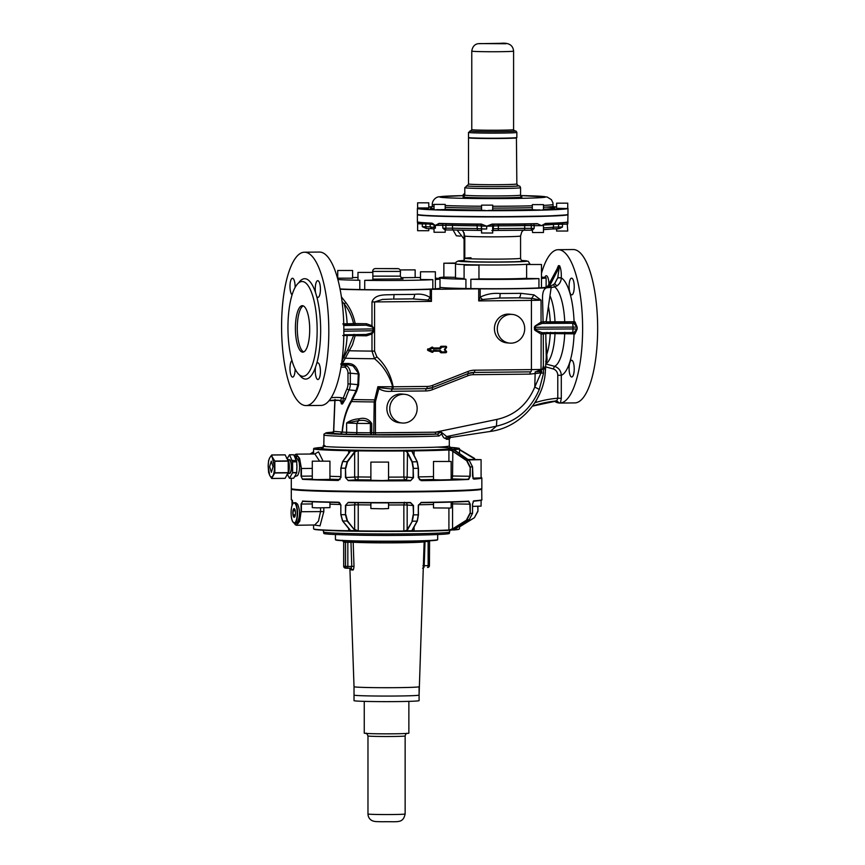 <?xml version="1.0" encoding="UTF-8"?>
<svg xmlns="http://www.w3.org/2000/svg" width="865" height="865" viewBox="0 0 865 865"><rect width="100%" height="100%" fill="white"/><g stroke="black" fill="none" stroke-linecap="round" stroke-linejoin="round"><path stroke-width="1.3" d="M417.449 214.531A75.287 2.314 0 0 0 417.395 214.617A75.287 2.314 0 0 0 435.376 216.12L418.746 215.007A75.006 2.303 0 0 0 434.425 216.066L435.376 215.839A75.287 2.314 180 0 1 418.519 214.736A75.287 2.314 180 0 1 417.395 214.336L418.746 215.007M567.667 214.725L567.97 214.336A75.287 2.314 180 0 1 567.732 214.52L567.732 214.52A75.287 2.314 180 0 1 566.662 214.769A75.287 2.314 180 0 1 541.512 216.099L486.681 216.92A75.287 2.314 0 0 1 440.923 216.293A75.287 2.314 0 0 1 435.376 216.12L434.435 216.066M567.743 214.596L567.732 214.801A75.287 2.314 0 0 1 541.512 216.38A75.287 2.314 0 0 1 486.681 216.92L484.908 216.91A75.006 2.303 0 0 1 436.771 216.153L486.681 216.639A75.287 2.314 180 0 1 435.376 215.839M445.194 204.389L434.035 204.389L445.194 204.389L445.194 209.503L435.376 209.892A75.287 2.314 180 0 1 417.395 208.389L417.395 214.336M481.556 205.135L492.704 205.135L481.556 205.135L481.556 210.249L486.681 210.692A75.287 2.314 180 0 1 435.376 209.892L434.035 209.503L434.035 204.389M445.194 229.971L445.194 232.263L434.035 232.263L434.035 228.079L435.365 228.198C433.581 228.252 433.614 228.23 435.473 228.133M432.046 228.717L430.197 226.868L425.807 226.717L426.477 228.522L422.304 226.695L422.304 223.905L417.633 223.711L417.395 221.754A75.287 2.314 0 0 0 431.992 223.138L435.365 225.408L442.653 225.268L442.891 228.219L445.043 229.949A1.86 1.006 -91.1 0 0 445.886 228.165L445.886 225.376L452.492 225.387A62.745 1.925 0 0 0 477.166 225.776L476.972 224.305M539.944 216.401A75.006 2.303 0 0 1 488.509 216.92L486.681 216.639A75.287 2.314 180 0 0 541.512 216.099L539.976 216.401M431.992 223.138L435.365 225.408L439.042 223.386A75.287 2.314 0 0 0 440.923 223.451A75.287 2.314 0 0 0 481.286 224.057L486.681 226.208L492.109 224.078A75.287 2.314 0 0 0 537.251 223.635L541.512 225.668L543.469 225.538L543.469 232.501L532.591 232.555L532.31 230.187L523.822 230.155A1.86 0.952 89 0 1 523.758 230.155A60.885 1.871 0 0 1 498.175 230.414L492.704 230.512M537.251 223.635L541.512 225.668L534.159 225.668L534.159 228.447L532.31 230.177L498.175 230.414L498.337 228.609L493.385 228.749L493.385 225.96L498.337 225.83A62.745 1.925 0 0 0 524.698 225.56A1.86 0.952 89 0 1 525.055 224.121M532.332 230.166L532.332 230.166A1.86 1.243 -88.4 0 1 531.283 228.371L524.698 228.349A1.86 0.952 89 0 1 523.79 230.155M556.595 203.167L567.743 203.167L556.595 203.167L556.595 208.281L567.732 208.573A75.287 2.314 180 0 1 566.662 208.822A75.287 2.314 180 0 1 541.512 210.152L532.31 209.741L532.31 204.627L543.469 204.627L532.31 204.627M492.704 205.135L492.704 210.249L486.681 210.692A75.287 2.314 180 0 0 541.512 210.152L543.469 209.741L543.469 204.627M551.319 229.063L543.469 229.636M545.512 223.419L541.512 225.668L545.512 223.419A75.287 2.314 0 0 0 567.105 222.121L567.732 224.089L567.97 214.617A75.287 2.314 0 0 1 567.732 214.801L567.343 214.855M567.105 222.121L567.743 231.042L556.595 231.042L556.595 228.857M567.959 221.851L567.97 221.764A75.287 2.314 0 0 0 567.97 221.764L567.732 224.089L562.455 224.251L562.455 227.03L559.633 228.501L552.021 228.976M562.455 227.03L558.595 227.041L558.217 228.847M481.286 224.057L486.681 226.208L492.639 226.068L492.704 233.009L481.556 233.009L481.556 229.009A1.86 1.86 -59 0 1 481.556 228.836L477.166 228.565L477.61 230.36L481.556 230.436M486.681 228.998L481.556 228.836L481.556 226.046L486.681 226.208L486.681 228.998L481.556 229.009M428.77 202.832L417.611 202.832L428.77 202.832L428.77 207.946L417.784 207.978A75.006 2.303 180 0 0 434.425 209.568M428.77 228.555L428.77 230.706L417.611 230.706L417.676 222.035A75.006 2.303 0 0 0 432.197 223.408M464.072 239.054L457.12 230.068L464.072 239.064M440.004 287.364A53.446 1.644 0 0 0 455.942 288.272A53.446 1.644 0 0 0 465.921 288.499L470.863 288.586A53.446 1.644 0 0 0 538.938 287.904L541.468 287.753L541.468 278.465A53.446 1.644 0 0 0 546.129 277.795A53.446 1.644 0 0 0 541.501 277.124M478.961 278.854A37.184 1.146 0 0 0 526.623 278.26M463.672 260.495L458.353 260.916L456.169 262.03L455.498 263.857L455.498 277.795A37.184 1.146 0 0 0 464.094 278.519M443.896 277.124L455.498 277.33M455.541 263.392L443.864 263.209L443.864 277.146A53.446 1.644 0 0 0 439.236 277.795A53.446 1.644 0 0 0 455.942 278.984A53.446 1.644 0 0 0 465.921 279.211L464.094 279.06L464.094 265.123L478.961 265.123L464.094 265.123M526.623 264.506L541.501 264.506L526.623 264.506L526.623 278.443L538.938 278.617A53.446 1.644 0 0 1 470.863 279.287L478.961 279.06L478.961 265.123M541.468 278.465L541.501 264.506M417.622 223.678L417.406 221.818M417.395 214.617L417.395 221.764A75.287 2.314 0 0 0 417.395 221.764L417.633 222.132C417.936 222.121 415.719 222.619 432.208 223.408L434.035 225.289L435.365 225.408L439.236 223.667A75.006 2.303 0 0 0 441.096 223.721A75.006 2.303 0 0 0 481.318 224.327L439.236 223.667M486.692 226.208L492.109 224.349A75.006 2.303 0 0 0 537.089 223.905L492.109 224.078M566.878 222.392L545.318 223.689A75.006 2.303 0 0 0 566.824 222.392M443.864 263.209L455.628 263.025M340.107 289.234A58.56 1.795 0 0 0 430.219 289.332L478.713 288.845L478.713 300.923L531.413 300.393L531.413 369.614A18.587 0.573 0 0 0 541.047 369.387L541.144 334.085A58.56 1.795 0 0 0 543.296 333.976L545.783 333.695L546.237 357.061M500.1 293.516A58.56 1.795 0 0 0 520.698 293.311C520.568 296.122 519.833 297.625 518.481 297.83L499.527 298.014A4.649 0.584 89.8 0 0 500.1 293.516C493.028 292.867 486.379 294.089 480.161 297.171L482.4 299.485L478.713 300.923L480.161 297.171L480.161 288.834L478.713 288.845M480.161 288.834A58.56 1.795 0 0 0 546.799 287.764C552.108 287.364 552.638 286.953 548.388 286.531L551.232 287.083L546.15 321.867L547.275 323.078L550.659 323.045L550.237 321.823A37.184 11.44 -90.6 0 0 548.432 306.707M548.388 286.531L546.129 286.347M439.074 288.445A53.446 1.644 0 0 0 440.004 288.142L440.004 278.844A53.446 1.644 180 0 1 439.074 279.146A53.446 1.644 180 0 1 435.355 279.514L435.355 288.802A53.446 1.644 0 0 0 439.074 288.445M340.053 288.942A53.446 1.644 0 0 0 359.797 289.559L364.738 289.634A53.446 1.644 0 0 0 432.824 288.964L435.355 288.802M541.468 287.753A53.446 1.644 0 0 0 546.129 287.083L546.129 277.795M465.921 288.499L465.921 279.211M470.863 279.287L470.863 288.586M538.938 287.904L538.938 278.617M435.365 225.408L435.365 228.198M345.87 302.609L344.162 303.885C348.714 309.411 351.871 316.039 353.612 323.78L354.434 324.991L355.18 323.564C353.493 315.444 350.39 308.459 345.87 302.609L341.416 296.89M342.756 323.899L355.18 323.564A58.56 1.795 0 0 0 366.544 323.737L371.982 325.705L373.95 328.905L373.95 330.765L372.966 330.765L372.966 328.916L343.838 329.349M366.544 323.737L366.068 325.175L371.161 326.592L371.982 325.705L371.982 301.961C375.129 293.278 386.698 295.192 393.975 294.565A4.649 0.584 89.8 0 1 393.402 299.074A4.649 0.584 89.8 0 1 393.391 299.074A53.911 1.654 0 0 0 412.356 298.879C413.708 298.685 414.443 297.171 414.584 294.36C420.79 293.592 426.002 294.695 430.219 297.668L427.991 300.036L412.497 298.879M431.44 289.31L431.44 301.388L430.219 297.668L430.219 289.332M512.361 314.428L509.496 314.157A14.402 13.699 95.4 0 0 494.596 326.386A14.402 13.699 95.4 0 0 494.423 328.635A14.402 13.699 95.4 0 0 506.771 342.843L509.636 343.113A14.402 13.699 95.4 0 0 524.709 328.635A14.402 13.699 95.4 0 0 512.361 314.428A14.402 13.699 95.4 0 0 497.289 328.905A14.402 13.699 95.4 0 0 509.636 343.113M572.749 323.175L555.081 323.013L555.016 321.791L574.079 321.758A1.395 1.33 95.4 0 1 572.749 323.175L573.657 323.261A1.395 1.33 95.4 0 0 574.976 321.845L577.16 327.165L573.657 323.261L542.301 323.423A1.395 1.157 87.4 0 1 541.144 322.007L534.959 326.127L534.343 327.305L535.435 327.284L535.435 329.143L534.343 329.154L534.959 330.311L541.047 334.085L542.301 332.711L541.144 334.085M541.144 322.007A58.56 1.795 0 0 0 543.09 321.91L542.615 300.89C542.117 293.04 543.512 288.672 546.799 287.764M520.698 293.311L534.029 294.879L541.047 300.177L531.705 298.339A2.79 0.854 -90.6 0 0 531.413 300.393A18.587 0.573 0 0 0 541.047 300.177L541.047 322.007L542.193 323.423L534.959 326.127M543.09 321.91L546.15 321.607M415.146 277.46A53.446 1.644 180 0 1 420.509 277.579M435.376 278.173A53.446 1.644 180 0 1 440.004 278.844M432.824 288.964L432.824 279.665L420.509 279.492L420.509 271.783L435.376 271.783L420.509 271.783M435.376 279.492L435.376 271.783M432.824 279.665A53.446 1.644 180 0 1 364.738 280.346L364.738 289.634M359.797 289.559L359.797 280.271L357.98 280.119L357.98 272.41L372.847 272.41L357.98 272.41M372.847 272.41L372.847 280.119L364.738 280.346M359.797 280.271A53.446 1.644 180 0 1 337.891 279.525M352.606 270.486L337.739 270.486L352.606 270.486L352.606 278.195L337.772 278.173M352.606 277.579A53.446 1.644 180 0 1 357.98 277.46M400.636 269.934L415.146 269.869L400.636 269.934M566.478 215.028A75.006 2.303 0 0 0 567.289 214.855M567.397 214.834L542.669 216.337A75.006 2.303 0 0 0 566.38 215.039M354.034 324.991L347.557 325.056L347.135 323.845A37.184 11.44 -90.6 0 0 344.162 303.885L342.032 301.388M413.47 298.868L412.356 298.879M354.034 334.29L353.612 335.425L355.18 335.642L352.531 344.703L345.297 358.229A56.906 1.752 0 0 0 374.513 358.737L376.848 356.823L374.567 351.104L374.567 301.95L382.384 299.441L392.223 299.085M373.431 331.922L373.95 330.765L372.923 331.609L373.431 331.922L371.982 333.944L371.982 351.114L374.513 358.737C382.633 365.225 388.569 374.113 392.31 385.39L392.223 386.742L393.143 386.774L427.191 386.439A16.262 15.473 95.4 0 0 432.489 385.412L467.933 371.507A20.911 19.884 95.4 0 1 474.734 370.177L531.413 369.614A2.325 0.714 -90.6 0 1 530.721 371.864L474.042 372.426A2.325 0.714 -90.6 0 0 474.042 372.426A2.325 0.714 -90.6 0 0 474.734 370.177M371.982 301.961L431.44 301.388L427.991 300.036M482.4 299.485L499.505 298.014A4.649 0.584 89.8 0 0 499.527 298.014A53.911 1.654 0 0 0 518.481 297.83M518.622 297.83L531.705 298.339L534.029 294.879M392.483 389.034L426.477 388.699A2.325 0.714 -90.6 0 0 426.499 388.699L392.45 389.034A2.325 0.714 -90.6 0 0 392.45 389.034A2.325 0.714 -90.6 0 0 393.143 386.774C390.861 374.815 385.422 364.835 376.848 356.823M433.095 347.968A0.93 0.887 95.4 0 0 431.884 347.168L428.38 349.255L432.478 347.633L433.527 348.498L439.766 348.271L433.376 348.465M542.193 323.423L542.301 323.423A59.955 1.838 0 0 0 544.334 323.326L543.09 321.921M551.189 287.591L554.562 286.91L553.643 284.455L548.886 287.039M550.367 296.619A37.811 11.634 -90.6 0 1 555.016 321.791L546.15 321.867M548.367 285.969L547.772 286.931M415.146 269.869L415.146 277.579L401.025 277.676M373.442 328.495L373.95 328.905L372.966 328.916A3.72 1.633 -90.9 0 0 372.923 328.062L373.442 328.495M373.431 327.749L371.161 326.592M354.942 334.636A1.395 0.746 91.1 0 1 355.18 335.642A58.56 1.795 0 0 0 366.544 335.815L371.982 333.944L371.161 333.09L372.923 331.609A3.72 1.633 -90.9 0 0 372.966 330.765L343.848 331.209M536.841 371.28L540.96 370.058A2.325 1.914 -92.6 0 0 541.047 369.387A58.56 1.795 0 0 0 542.442 369.323L540.96 370.058M530.699 371.864L530.721 371.864A2.325 0.714 -90.6 0 1 530.699 371.864L474.063 372.426M572.349 323.261A3.72 0.638 89.7 0 1 572.987 327.089L535.435 327.284A3.72 0.638 89.7 0 0 535.413 326.44L534.343 327.305L534.959 330.311M572.392 332.549L573.657 332.549L574.976 333.922L577.16 329.024L572.987 328.949A3.72 0.638 89.7 0 1 572.37 332.549L573.787 332.549L577.16 329.024L577.16 327.165L572.987 327.089L572.987 328.949L535.435 329.143A3.72 0.638 -90.3 0 1 535.413 329.987L542.16 332.711L572.37 332.549A3.72 0.638 89.7 0 1 572.349 332.549L542.301 332.711M543.328 367.268L543.577 373.161L539.284 389.391C530.915 409.221 516.643 421.482 496.456 426.153L490.131 431.462C519.876 427.786 544.334 400.311 545.415 370.425L543.371 365.754L542.442 369.323M543.371 365.754L543.296 333.976L544.561 332.603M374.567 351.104L371.982 351.114A58.56 1.795 0 0 1 349.492 350.757L347.827 349.741L343.697 357.58L345.297 358.229L342.421 363.127C346.043 364.792 355.104 359.505 359.105 374.286L358.586 385.141L356.639 391.239L351.504 401.565C346.26 410.594 343.21 420.779 342.356 432.111A52.981 1.633 0 0 0 346.606 432.284A1.86 1.406 92 0 0 346.606 432.284L346.606 422.996C349.947 420.563 354.131 419.168 359.191 418.79C364.543 417.384 368.728 418.952 371.745 423.482L371.745 432.77A52.981 1.633 0 0 0 374.188 432.792L375.442 432.792L375.442 401.922L374.188 401.933L377.886 386.72L378.859 388.709L379.854 387.747L391.975 389.034L392.223 386.742A51.132 1.568 0 0 1 377.886 386.72L379.854 387.747M391.975 389.034L391.261 391.294L425.764 390.948A2.325 0.714 89.4 0 1 426.423 388.699M553.643 284.455L554.735 283.525L556.811 285.947L554.562 286.91A40.331 12.413 -90.6 0 1 564.737 321.758L564.802 323.002M556.811 285.947C559.644 284.044 561.136 281.352 561.298 277.87L557.784 277.816L554.735 283.525L557.784 277.568L561.298 277.87A49.305 15.181 -90.6 0 1 574.079 321.758L574.976 321.845M547.307 287.18L558.109 266.982L559.255 267.09L557.784 277.816M305.961 405.577L320.991 405.425A76.682 23.604 -90.6 0 0 331.555 397.089A76.682 23.604 -90.6 0 0 343.016 310.751A76.682 23.604 -90.6 0 0 319.466 252.061L304.437 252.212A76.682 23.604 -90.6 0 0 293.884 260.56A76.682 23.604 -90.6 0 0 282.423 346.897A76.682 23.604 -90.6 0 0 305.961 405.577A76.682 23.604 -90.6 0 0 316.514 397.23A76.682 23.604 -90.6 0 0 327.976 310.903A76.682 23.604 -90.6 0 0 304.437 252.212M342.01 360.456A37.184 11.44 -90.6 0 0 347.135 335.479L353.612 335.425L347.827 349.741M366.544 335.815L366.111 334.463M366.068 334.463L343.816 334.798L366.068 334.463L371.161 333.09M543.577 373.161L540.149 372.966L540.192 371.474L535.197 371.831L534.775 387.077L541.198 372.512C542.279 371.377 541.944 371.031 540.192 371.474L541.901 369.669M404.809 394.321L401.944 394.04A14.402 13.699 95.4 0 0 386.871 408.529A14.402 13.699 95.4 0 0 399.219 422.726L402.084 423.007A14.402 13.699 95.4 0 0 417.157 408.529A14.402 13.699 95.4 0 0 404.809 394.321A14.402 13.699 95.4 0 0 389.737 408.799A14.402 13.699 95.4 0 0 402.084 423.007M343.513 361.646L341.87 360.737L343.697 357.58M340.799 364.176L347.081 364.468L343.005 364.338L341.697 363.495L342.421 363.127L341.74 362.435M347.081 364.468L353.104 365.982L359.105 374.286M358.597 384.72L350.314 383.963L350.314 373.193L358.305 373.95L357.84 384.676L356.121 390.591L356.639 391.239M340.897 401.544L341.329 403.868L342.475 403.977L345.492 398.992A100.383 95.464 95.4 0 1 349.049 389.92L346.876 389.088A12.088 11.494 95.4 0 0 347.979 383.919L350.314 383.963A13.937 13.256 95.4 0 1 349.049 389.92L356.121 390.591L351.806 399.273L352.293 399.511A52.754 1.622 0 0 0 374.534 399.857L375.767 400.376L378.859 388.709C382.708 390.915 386.839 391.769 391.261 391.294M433.441 348.487L433.668 348.973A0.93 0.887 95.4 0 1 432.781 348.076L428.056 350.53L431.992 352.26A0.93 0.887 95.4 0 0 433.203 351.623M433.224 351.233L439.301 351.179L440.599 352.52L441.334 352.228L440.047 350.887L440.501 350.574L441.788 351.914L446.286 351.86L444.707 350.217L446.481 347.525L444.707 348.898L446.481 347.525L446.189 346.746L441.788 347.265L440.501 348.627L439.766 348.271L441.053 346.897L440.599 346.562L439.615 348.368M545.729 363.906L554.595 366.349C558.768 367.809 561.007 370.793 561.298 375.313L561.298 398.278L560.444 403.014L559.504 403.058L560.444 403.014A76.682 23.604 -90.6 0 0 570.327 394.71A76.682 23.604 -90.6 0 0 581.788 308.373A76.682 23.604 -90.6 0 0 558.239 249.693A76.682 23.604 -90.6 0 0 547.686 258.029A76.682 23.604 -90.6 0 0 541.501 273.275M554.487 401.176A76.682 23.604 -90.6 0 0 557.557 402.744L555.59 400.841M572.89 361.408A8.369 2.573 -90.6 0 0 571.57 360.262A8.369 2.573 -90.6 0 0 569.148 366.457A8.369 2.573 -90.6 0 0 570.424 375.853A8.369 2.573 -90.6 0 0 571.733 376.999A8.369 2.573 -90.6 0 0 574.155 370.804A8.369 2.573 -90.6 0 0 572.89 361.408M569.397 282.293A8.369 2.573 -90.6 0 0 569.462 290.683A8.369 2.573 -90.6 0 0 571.733 294.879A8.369 2.573 -90.6 0 0 573.917 290.737A8.369 2.573 -90.6 0 0 573.852 282.336A8.369 2.573 -90.6 0 0 571.57 278.152A8.369 2.573 -90.6 0 0 569.397 282.293M548.929 284.628A8.369 2.573 -90.6 0 0 547.588 276.887A8.369 2.573 -90.6 0 0 546.269 275.751A8.369 2.573 -90.6 0 0 544.755 277.416M295.116 287.429A8.369 2.573 -90.6 0 0 294.814 282.844A8.369 2.573 -90.6 0 0 292.467 278.271A8.369 2.573 -90.6 0 0 290.294 290.435A8.369 2.573 -90.6 0 0 292.1 294.824M299.474 374.945A50.192 15.451 -90.6 0 0 312.611 373.626A50.192 15.451 -90.6 0 0 315.552 367.117L316.666 363.603A50.192 15.451 -90.6 0 0 316.666 296.36A8.369 2.573 -90.6 0 0 317.931 297.398A8.369 2.573 -90.6 0 0 319.088 296.49A8.369 2.573 -90.6 0 0 320.331 287.072A8.369 2.573 -90.6 0 0 317.769 280.671A8.369 2.573 -90.6 0 0 316.612 281.579A8.369 2.573 -90.6 0 0 315.552 292.64A50.192 15.451 -90.6 0 0 298.555 282.963M316.666 296.36L315.552 292.64M315.552 367.117A8.369 2.573 -90.6 0 0 315.584 374.945A8.369 2.573 -90.6 0 0 317.931 379.519A8.369 2.573 -90.6 0 0 320.104 367.365A8.369 2.573 -90.6 0 0 317.769 362.792A8.369 2.573 -90.6 0 0 316.666 363.603M291.97 360.554A8.369 2.573 -90.6 0 0 291.31 361.3A8.369 2.573 -90.6 0 0 290.067 370.717A8.369 2.573 -90.6 0 0 292.63 377.118A8.369 2.573 -90.6 0 0 293.786 376.21A8.369 2.573 -90.6 0 0 295.127 369.02M540.149 372.966L529.986 374.123A2.325 0.714 89.4 0 1 530.645 371.864M435.355 432.197L440.999 431.916L446.718 436.565L496.456 426.153L496.845 419.428L435.355 432.197L375.442 432.792A1.86 0.573 89.4 0 0 376.016 434.706L435.928 434.111A1.86 0.573 89.4 0 1 435.355 432.197M539.284 389.391L534.775 387.077C527.315 404.658 514.664 415.438 496.845 419.428M546.95 332.365L545.783 333.695M545.739 363.895L547.08 359.862L546.139 343.102M447.789 437.398C452.168 437.452 451.811 437.182 446.718 436.565L445.421 438.35C444.167 438.523 442.934 437.052 441.712 433.938L442.685 433.268M534.992 402.474L534.386 403.404M347.243 334.744L347.135 335.479L342.756 335.555M341.567 364.273L343.005 364.338M340.767 364.024L341.599 363.397M347.979 383.919L347.979 373.15L350.314 373.193A9.299 8.845 95.4 0 0 346.606 365.657L344.994 364.349M351.806 399.273L351.504 401.565A52.981 1.633 0 0 0 374.188 401.933L373.756 434.706L376.016 434.706M335.014 399.414L333.717 431.311A1.86 1.773 -84.6 0 1 331.944 433.17L340.367 433.971L342.129 432.111C342.951 420.595 345.924 410.205 351.06 400.938M574.976 333.922L574.079 333.847A1.395 1.33 95.4 0 0 573.225 332.549M561.298 398.278L557.784 398.224L557.784 375.259L561.298 375.313A49.305 15.181 -90.6 0 0 566.283 370.317A49.305 15.181 -90.6 0 0 574.079 333.847L545.793 333.512M558.357 402.939L559.504 403.058L556.822 400.949M556.779 400.949L532.451 406.139A109.131 103.778 95.4 0 1 556.736 400.949L557.784 398.224A111.92 106.427 95.4 0 0 535.24 402.647L539.663 393.856M559.698 403.058L574.803 402.906A76.682 23.604 -90.6 0 0 585.356 394.559A76.682 23.604 -90.6 0 0 596.818 308.221A76.682 23.604 -90.6 0 0 573.279 249.542L558.239 249.693M334.852 400.138L333.62 431.278A1.86 1.86 126.1 0 1 331.771 433.138L331.944 433.17M295.549 286.672A47.402 14.586 -90.6 0 0 288.467 340.042A47.402 14.586 -90.6 0 0 303.02 376.329A47.402 14.586 -90.6 0 0 309.54 371.171A47.402 14.586 -90.6 0 0 316.633 317.801A47.402 14.586 -90.6 0 0 302.08 281.514A47.402 14.586 -90.6 0 0 295.549 286.672M322.883 447.994L323.813 445.929L324.018 434.068L326.516 432.738L333.306 432.165A60.885 1.871 0 0 0 328.635 433.646A60.885 1.871 0 0 0 378.47 434.922A60.885 1.871 0 0 0 437.506 434.089L440.999 431.916L441.712 433.938L439.063 435.982L437.506 434.089L435.928 434.111M446.254 439.258C450.568 439.301 450.297 438.998 445.421 438.35M347.979 373.15A7.439 7.071 95.4 0 0 345.005 367.128L346.606 365.657L344.27 364.338M340.951 401.544L339.123 400.333L340.28 400.441A41.271 39.249 95.4 0 0 339.037 400.3A41.271 39.249 95.4 0 0 329.046 400.7L339.037 400.3M340.864 401.349L341.329 403.868A2.79 2.649 -84.6 0 0 339.134 400.333A41.271 39.249 95.4 0 0 338.464 400.246M346.876 389.088A102.243 97.237 95.4 0 0 343.254 398.332A5.579 5.309 95.4 0 0 341.48 397.749A2.79 0.865 -82.7 0 1 340.28 400.441A2.79 2.649 -84.6 0 1 342.475 403.977L343.254 398.332L345.492 398.992M331.771 433.138A54.841 1.687 0 0 1 331.944 432.922L333.576 431.213A52.981 1.633 0 0 0 333.62 431.278L342.356 432.111L340.799 434.003A54.841 1.687 0 0 0 345.2 434.176A1.86 1.406 92 0 0 346.606 432.305L346.606 422.996M355.385 434.576A1.86 1.471 92.3 0 0 356.856 432.684L346.67 432.284A1.86 1.471 -87.7 0 1 345.2 434.176L371.226 434.684L371.745 432.77L370.371 432.781L371.745 433.008M371.745 423.482L370.371 423.493L370.371 432.781L356.856 432.684L356.856 423.396L370.371 423.493C367.474 420.725 363.538 419.774 358.564 420.639L359.191 418.79M358.564 420.639L346.67 422.996L356.856 423.396L358.564 420.639M564.802 332.29L564.737 333.447A40.331 12.413 -90.6 0 1 558.401 362.381A40.331 12.413 -90.6 0 1 554.595 366.349L553.2 368.933C556.076 369.95 557.611 372.058 557.784 375.259M305.972 349.633A23.236 7.147 -90.6 0 0 309.454 323.467A23.236 7.147 -90.6 0 0 302.318 305.68A23.236 7.147 -90.6 0 0 299.117 308.21A23.236 7.147 -90.6 0 0 295.646 334.377A23.236 7.147 -90.6 0 0 302.782 352.163A23.236 7.147 -90.6 0 0 305.972 349.633M303.258 305.875A23.236 7.147 -90.6 0 0 300.998 308.2A23.236 7.147 -90.6 0 0 297.419 332.852A23.236 7.147 -90.6 0 0 303.712 351.947M516.848 132.388L516.848 137.503A24.166 0.746 180 0 1 516.427 137.643A24.166 0.746 180 0 1 490.423 138.238A24.166 0.746 180 0 1 468.516 137.503L468.516 132.388L471.111 130.766A22.771 0.703 180 0 0 470.3 130.875A22.771 0.703 180 0 0 488.444 131.685A22.771 0.703 180 0 0 515.053 131.134A22.771 0.703 180 0 0 514.253 130.777L516.07 131.123L516.848 132.388A24.166 0.746 180 0 1 516.427 132.529A24.166 0.746 180 0 1 490.423 133.134A24.166 0.746 180 0 1 468.516 132.388M418.282 468.322L418.282 468.322A95.269 2.93 180 0 1 413.492 468.376L412.346 461.824L407.469 452.233L406.453 451.216L403.804 450.687A72.746 2.238 180 0 1 358.315 450.579L355.591 451.087A74.044 2.271 180 0 1 350.195 451L349.698 452.265L350.195 451L348.779 450.427A72.746 2.238 180 0 1 314.482 448.211L323.359 447.346A71.719 2.206 180 0 0 321.477 447.475A71.719 2.206 180 0 0 316.093 447.994A71.719 2.206 180 0 0 356.434 450.395A71.719 2.206 180 0 0 449.108 449.476A71.719 2.206 180 0 0 451.649 449.324A71.719 2.206 180 0 0 457.034 448.805A71.719 2.206 180 0 0 455.606 447.8A71.719 2.206 180 0 0 449.768 447.356L458.634 448.211A72.746 2.238 180 0 1 458.039 448.935A72.746 2.238 180 0 1 453.606 449.378L469.198 460.342L472.517 466.83A95.269 2.93 180 0 1 470.225 466.97L470.225 476.28L468.711 479.426A95.269 2.93 180 0 1 421.168 480.67L418.282 477.642L418.282 468.322L417.135 461.78L412.259 452.179L412.227 451.152L413.989 450.589A72.746 2.238 180 0 0 448.73 449.681L452.817 451.119L466.916 460.472L470.225 466.97L469.846 476.28L468.462 479.145A94.999 2.919 180 0 1 421.06 480.389L418.465 477.631L418.455 468.322L417.33 461.888L412.335 451.854M474.409 458.331L459.347 449.357L474.409 458.331M310.07 454.017L313.595 451.789L310.081 454.017M453.606 449.378L453.822 449.973A74.044 2.271 180 0 1 451.054 450.135L466.668 460.721L469.846 466.97M448.73 449.681L450.968 450.384M413.146 468.365L413.492 477.685L410.518 480.778L413.146 477.685L413.146 468.365L412.043 462.061L406.453 451.216A74.044 2.271 180 0 0 412.227 451.152L413.989 450.589M406.247 451.454L403.804 450.687M358.315 450.579L354.358 452.103L347.157 461.661L345.459 468.203A95.269 2.93 180 0 1 340.983 468.138L340.983 477.448L338.302 480.464A95.269 2.93 180 0 1 302.501 479.318L301.074 476.172L302.501 479.318M349.882 452.027L342.681 461.596L340.983 468.138M349.99 451.238L348.66 450.697L348.66 453.509M460.234 236.145L456.352 235.777L453.033 229.971M322.959 460.904L318.525 451.854L314.86 453.865M452.817 451.119L452.568 476.01L470.225 476.28M412.259 452.179L412.443 451.4M370.88 477.069A72.963 2.238 180 0 1 358.229 476.939L358.229 450.849A72.963 2.238 0 0 0 403.858 450.968L403.858 477.058L407.166 477.112L407.469 452.233M355.785 451.335L354.358 452.103M319.412 460.904L314.979 454.114M472.517 466.83L472.517 476.139L473.793 479.124A95.269 2.93 180 0 0 480.172 478.486A95.269 2.93 180 0 0 481.837 477.945L481.837 488.53A95.269 2.93 180 0 1 480.172 489.082A95.269 2.93 180 0 1 377.659 491.45A95.269 2.93 180 0 1 291.289 488.53L292.273 489.179C297.452 490.196 314.633 490.942 343.805 491.417C397.132 492.326 470.776 491.212 479.945 489.352L481.837 488.53M345.827 468.203L347.46 461.91L354.661 452.341L354.661 476.983L358.229 477.145A2.79 1.081 -89.3 0 0 358.229 476.939L345.827 477.512L345.459 468.203L345.459 477.523L348.26 480.626A95.269 2.93 180 0 0 410.518 480.778M314.352 453.984L296.046 454.157L299.614 458.364L301.409 468.506L298.36 456.634L294.165 455.801M294.5 476.723L297.538 475.599C299.506 472.247 300.025 467.662 299.085 461.845L295.776 456.266M468.571 459.91L481.091 459.661L481.091 477.88L472.896 478.15M329.943 461.164L329.943 479.383L317.098 479.621L312.287 479.383L312.287 461.164L329.943 461.164L312.287 461.164M294.143 455.758L296.046 454.157L294.814 454.871M338.302 480.464L340.832 477.437L340.832 468.127L342.518 461.661L350.001 451.422M312.287 478.94L302.739 479.037A94.999 2.919 180 0 0 338.442 480.183L340.983 477.448L340.864 468.127L342.681 461.596A91.56 2.811 0 0 0 347.157 461.661L347.46 461.91M345.459 477.523L348.26 480.626M421.168 480.67L418.282 477.642M473.079 478.626L472.539 466.819L469.23 460.342A91.56 2.811 0 0 1 466.916 460.472L466.668 460.721M479.902 489.352A94.999 2.919 180 0 1 415.805 491.59A94.999 2.919 180 0 1 321.261 490.931A94.999 2.919 180 0 1 291.581 488.768M451.152 461.467L451.152 479.675L440.253 479.934L433.495 479.675L433.495 461.467L451.152 461.467L433.495 461.467M388.547 462.094L388.547 480.302L382.427 480.562L370.88 480.302L370.88 462.094L388.547 462.094L370.88 462.094M481.091 459.661L467.846 459.434M295.711 458.839L295.365 457.812A10.229 3.146 -90.6 0 0 294.662 456.774L296.76 461.834L292.608 461.867L292.608 472.593L296.76 472.55L296.771 468.43M292.608 461.867L289.505 454.839L293.613 454.752L295.365 457.812A10.229 3.146 -90.6 0 1 295.981 459.369M287.558 474.604L289.461 478.313L293.657 478.237L295.365 475.512A10.229 3.146 -90.6 0 0 295.949 474.161M294.662 476.442L295.365 475.512A10.229 3.146 -90.6 0 1 294.706 476.377M296.76 468.765L296.944 466.808A10.229 3.146 -90.6 0 0 296.76 463.413M296.76 470.171A10.229 3.146 -90.6 0 0 296.944 466.808L296.771 465.186M292.64 503.246L292.435 500.359M294.111 523.12L298.306 523.271L301.074 511.712L301.074 504.046L302.739 501.332L301.074 504.046M293.181 503.43A10.229 3.146 89.4 0 1 294.305 502.738C290.867 502.338 289.98 517.043 292.694 521.671L294.511 523.184L297.538 522.049C300.198 516.275 300.198 510.296 297.538 504.111L295.808 502.716L294.305 502.738A10.229 3.146 89.4 0 1 295.917 504.133A10.229 3.146 89.4 0 1 297.474 515.616A10.229 3.146 89.4 0 1 294.511 523.184A10.229 3.146 89.4 0 1 293.732 522.871M340.983 505.322L338.302 502.208L340.864 505.311L340.832 514.632L340.864 505.311M348.26 502.36L345.459 505.387L345.459 514.707L347.157 521.044L354.358 529.737L358.315 531.175A72.746 2.238 0 0 0 403.804 531.283L407.469 529.867L412.346 521.195L413.492 514.87L413.492 505.56L410.518 502.522A95.269 2.93 0 0 1 348.26 502.36L345.459 505.387M448.913 508.101L448.913 530.007L450.968 529.488L452.568 528.526L452.568 503.884L469.846 504.154L470.225 513.464L470.225 504.154L468.711 501.17A95.269 2.93 0 0 1 421.168 502.414L418.282 505.506L418.282 514.826L417.135 521.152L412.259 529.823L412.227 530.742L413.989 531.186A72.746 2.238 0 0 0 448.73 530.277L452.817 528.764L466.916 519.854A91.56 2.811 0 0 0 469.198 519.714L472.517 513.323L472.517 504.014L473.793 500.857A95.269 2.93 0 0 0 481.837 499.689L481.719 488.812M296.76 464.851L296.76 461.834M293.657 454.795L289.451 454.795L287.353 458.504M295.711 474.582L296.76 472.55M289.505 478.28L292.608 472.593M302.718 501.332L302.728 501.332A94.999 2.919 0 0 0 321.261 502.078A94.999 2.919 0 0 0 338.431 502.479L302.728 501.332M295.019 524.547L296.317 525.26L299.744 521.303L301.074 511.712M459.293 526.763L474.409 517.713L459.358 526.99L474.409 517.713L477.945 511.237L477.945 506.328L477.956 511.237L477.761 506.328M473.793 500.857L473.155 501.332M472.517 513.323L472.517 513.323A95.269 2.93 0 0 1 470.225 513.464L466.916 519.854L452.817 528.764M470.225 504.154L468.462 501.44A94.999 2.919 0 0 1 421.06 502.684L418.282 505.506L418.455 514.816L417.352 520.903L412.475 529.575L412.443 530.494L413.989 531.186M468.516 501.44L421.06 502.684M413.492 505.56L410.453 502.792A94.999 2.919 0 0 1 348.379 502.63L410.453 502.792M453.584 529.683L469.219 519.703L453.606 529.986A72.746 2.238 0 0 0 458.634 529.412L447.108 530.418C424.693 531.564 367.766 531.78 337.123 530.829L314.482 529.412A72.746 2.238 0 0 0 336.561 530.732A72.746 2.238 0 0 0 348.779 531.024L350.195 530.591L349.882 529.672L342.681 520.968L340.983 514.632A95.269 2.93 0 0 0 345.459 514.707L345.827 505.387L354.661 504.857A2.79 2.487 86.6 0 1 355.569 502.716M314.601 525.087L318.482 521.108L320.558 511.529L320.558 507.896M312.287 501.786L312.287 507.625L317.098 507.863L329.943 507.625L329.943 502.305M315.011 525.142L320.018 525.855L323.813 511.572L323.813 507.885M292.976 514.924A4.325 1.33 89.4 0 1 293.235 509.723A4.325 1.33 89.4 0 1 294.857 509.377A4.325 1.33 89.4 0 1 295.311 510.999A4.325 1.33 89.4 0 1 294.922 516.535A4.325 1.33 89.4 0 1 292.976 514.924M472.539 506.393L481.091 506.122L481.091 500.262M450.968 529.488L451.054 529.726A74.044 2.271 180 0 0 453.822 529.553L453.801 529.585M433.495 502.5L433.495 507.917L450.189 508.047L451.152 507.917L451.152 502.1M412.259 529.823L412.227 530.742A74.044 2.271 180 0 1 406.453 530.796L407.469 529.867M388.547 504.987A72.963 2.238 0 0 0 403.858 504.933L403.858 531.024L406.247 530.559M370.88 502.846L370.88 508.544L382.427 508.804L388.547 508.544L388.547 502.879M370.88 504.944A72.963 2.238 0 0 1 358.229 504.814L354.661 504.857L354.661 529.499L358.229 530.905L358.229 504.814A2.79 1.081 90.7 0 0 357.861 502.749M345.827 514.697L347.46 520.795L354.358 529.737M355.785 530.44L355.591 530.678A74.044 2.271 180 0 1 350.195 530.591L349.882 529.672M349.99 530.342L349.698 529.423L349.99 530.342L348.66 530.753L348.66 528.31M294.965 509.647L294.165 508.75L293.105 510.631L293.051 514.88L294.165 517.162L295.3 515.291M323.186 530.267L323.813 533.413A62.745 1.925 0 0 0 343.437 534.808A62.745 1.925 0 0 0 411.362 535.176A62.745 1.925 0 0 0 449.303 533.413L449.93 530.267M350.444 534.981A51.122 1.568 0 0 0 419.211 535.078A51.122 1.568 0 0 0 422.671 534.981M285.136 478.323L288.24 472.636L288.196 460.915L274.821 461.045L274.865 472.766L271.664 478.442L285.136 478.323M271.664 478.442L269.75 475.436A10.229 3.146 -90.6 0 1 269.685 475.307L268.182 466.43L268.561 460.688L269.75 457.736A10.229 3.146 -90.6 0 0 268.182 466.43L268.604 472.42L269.75 475.436A10.229 3.146 -90.6 0 0 272.908 475.728A10.229 3.146 -90.6 0 0 274.475 467.035L271.751 455.012L285.136 454.882L288.196 460.915M285.05 454.871L271.751 455.012M271.664 455.001L269.75 457.736A10.229 3.146 -90.6 0 1 272.908 458.028A10.229 3.146 -90.6 0 1 272.962 458.158L274.821 461.045M269.61 466.7L271.275 461.153L273.048 466.765L271.383 472.312L269.61 466.7M351.114 541.036A1.86 0.573 -90.6 0 0 350.963 542.279L351.774 566.424L345.535 566.424A1.86 1.687 57 0 0 347.416 568.218A1.86 0.573 89.4 0 1 347.287 568.262A1.86 0.573 89.4 0 1 347.265 568.262A1.86 1.73 94.4 0 1 347.125 568.262L345.33 568.089A1.86 1.806 96.9 0 1 343.751 566.261L343.751 542.106A44.147 1.352 0 0 0 345.535 542.269L345.535 566.424A1.86 1.73 94.4 0 0 347.125 568.262A1.86 1.86 0 0 0 347.287 568.262L350.93 568.229L351.774 566.424L354.001 566.38C353.699 569.224 353.244 570.435 352.617 570.003L351.039 568.229L347.287 568.262M350.411 568.554L350.985 569.851L349.179 568.067M348.033 540.928A1.86 0.573 -90.6 0 0 347.838 542.301L353.19 542.236A37.595 1.157 0 0 0 413.87 542.496A37.595 1.157 0 0 0 424.153 541.706L419.093 695.071A32.535 0.995 180 0 1 418.519 695.255A32.535 0.995 180 0 1 383.519 696.066A32.535 0.995 180 0 1 354.023 695.071L354.023 686.702A32.535 0.995 180 0 0 354.964 686.94A32.535 0.995 180 0 0 390.461 687.697A32.535 0.995 180 0 0 419.093 686.702L419.093 686.702A32.535 0.995 180 0 1 418.519 686.886A32.535 0.995 180 0 1 410.194 687.394A32.535 0.995 180 0 1 374.545 687.632A32.535 0.995 180 0 1 354.023 686.702L349.893 568.24M422.931 565.699L424.196 565.699L425.018 541.544L424.218 541.295M423.255 567.645L423.947 567.505L424.196 565.699L428.143 565.667L428.143 541.512L429.375 541.436M419.093 686.702L419.093 700.639A32.535 0.995 180 0 1 398.322 701.569A32.535 0.995 180 0 1 362.543 701.31A32.535 0.995 180 0 1 354.109 700.715A32.535 0.995 180 0 1 354.023 700.639L354.023 686.702M364.252 701.364L364.252 733.163A22.306 0.681 0 0 0 379.313 733.801A22.306 0.681 0 0 0 408.864 733.163L408.864 701.364M543.469 227.819A62.745 1.925 0 0 0 553.47 227.171A1.86 1.806 83.1 0 1 551.892 228.998L543.469 229.582A60.885 1.871 0 0 0 551.675 229.009M445.118 229.971L453.638 229.993A1.86 1.189 -88.5 0 0 453.682 229.982A60.885 1.871 0 0 0 477.599 230.36L453.638 229.993A1.86 1.189 -88.5 0 1 452.492 228.176L442.891 228.219M453.595 229.982L445.129 229.971M431.559 228.652L426.477 228.522M430.035 223.311A1.86 1.849 -71.3 0 1 430.197 224.078L430.197 226.868A62.745 1.925 0 0 0 434.035 227.376M452.071 223.981A1.86 1.189 -88.5 0 1 452.492 225.387L452.492 228.176A62.745 1.925 0 0 0 477.166 228.565L477.166 225.776L481.351 225.927L481.351 228.717A1.86 1.86 -59 0 0 481.556 229.549M492.704 230.187A1.86 1.817 -98.2 0 0 493.385 228.749L492.639 228.857M498.402 224.349L498.337 228.609A62.745 1.925 0 0 0 524.698 228.349L524.698 225.56L531.283 225.581L531.283 228.371L534.159 228.447M562.488 222.889L562.455 224.251L558.595 224.251L558.595 227.041L553.47 227.171L553.47 224.381A1.86 1.806 83.1 0 1 553.751 223.386M461.964 230.166L463.218 231.42L464.797 235.983A27.885 0.854 0 0 0 473.512 236.61A27.885 0.854 0 0 0 503.7 236.772A27.885 0.854 0 0 0 520.568 235.983L521.779 231.917L523.39 230.166M422.304 226.695L425.807 226.717L425.807 223.927L430.197 224.078A62.745 1.925 0 0 0 433.895 224.576M543.534 225.03A62.745 1.925 0 0 0 553.47 224.381L558.595 224.251L558.606 223.148M471.014 257.738C462.04 258.148 462.872 258.538 473.512 258.905A27.885 0.854 0 0 0 503.7 259.067A27.885 0.854 0 0 0 520.568 258.278L520.568 235.983M464.202 233.085L464.202 259.987M422.304 223.905L425.807 223.927L425.764 223.094M442.891 225.43L445.886 225.376A1.86 1.006 -91.1 0 1 446.329 223.862M480.107 224.251L480.648 224.457A1.86 1.86 121 0 1 481.556 226.046L481.351 225.927A1.86 1.86 -59 0 0 480.551 224.403M492.639 226.068L493.385 225.96A1.86 1.817 -98.2 0 1 494.304 224.349M533.402 223.981A1.86 1.243 91.6 0 1 534.159 225.668L531.283 225.581A1.86 1.243 -88.4 0 0 530.71 224.035M463.067 260.819L471.598 261.749A30.675 0.941 0 0 0 508.404 261.879A30.675 0.941 0 0 0 522.287 260.819M421.947 222.813L422.023 223.732M443.226 223.776A1.86 1.006 -91.1 0 0 442.653 225.268M493.731 224.349A1.86 1.817 -98.2 0 0 492.585 225.906M463.672 260.506A34.395 1.06 0 0 0 470.29 261.868A34.395 1.06 0 0 0 515.345 261.868A34.395 1.06 0 0 0 521.692 260.506M455.498 263.857A37.184 1.146 0 0 0 467.122 264.69A37.184 1.146 0 0 0 517.183 264.712A37.184 1.146 0 0 0 529.856 263.857L528.255 261.295L521.682 260.495M428.77 206.908A75.006 2.303 180 0 1 432.197 206.746L428.77 206.908M393.975 294.565A58.56 1.795 0 0 0 414.584 294.36M440.599 352.52A0.93 0.887 95.4 0 0 441.215 352.79L446.145 352.315L441.658 352.358M428.078 348.811A0.93 0.887 95.4 0 0 428.056 350.53M433.106 347.989L439.301 347.925M446.6 347.103A0.93 0.887 95.4 0 0 445.713 346.238L441.215 346.281A0.93 0.887 95.4 0 0 440.599 346.562M444.772 349.482L446.34 347.817A0.93 0.887 95.4 0 0 446.567 347.395M446.6 351.752A0.93 0.887 95.4 0 0 446.34 351.147L444.772 349.514M441.215 352.79L445.713 352.736A0.93 0.887 95.4 0 0 446.567 352.033M546.031 207.124A62.28 1.914 180 0 1 553.87 208.465A62.28 1.914 180 0 1 543.469 209.222M532.31 209.59A62.28 1.914 180 0 1 492.704 210.022M481.556 209.99A62.28 1.914 180 0 1 445.194 209.352M434.035 208.757A62.28 1.914 180 0 1 430.932 207.86A62.28 1.914 180 0 1 431.408 207.773M484.908 210.4A75.006 2.303 180 0 1 436.771 209.644M539.944 209.903A75.006 2.303 180 0 1 488.509 210.411M567.289 208.346A75.006 2.303 180 0 1 566.38 208.541A75.006 2.303 180 0 1 542.69 209.827M553.168 206.746A75.006 2.303 180 0 1 556.595 206.908L553.168 206.746M354.434 324.991A59.955 1.838 0 0 0 366.068 325.175L343.783 325.51M432.489 385.412A2.325 0.649 68.6 0 1 432.619 387.498A2.325 0.649 68.6 0 1 432.532 387.509A18.587 17.678 95.4 0 1 426.521 388.699A2.325 0.714 -90.6 0 0 427.191 386.439M467.933 371.507A2.325 0.649 -111.4 0 1 468.062 373.594A2.325 0.649 -111.4 0 1 467.976 373.604L432.695 387.444M529.986 374.123L473.306 374.686A2.325 0.714 89.4 0 1 473.998 372.426A18.587 17.678 95.4 0 0 468.138 373.539M439.777 350.757L433.646 350.812L439.777 350.757L441.366 352.336M431.992 352.26L432.576 351.86M432.446 351.871L428.662 350.141L428.672 349.287L432.911 351.45L432.316 351.839L428.37 350.12L428.38 349.255L431.884 347.168M441.215 346.281L439.874 348.909A0.93 0.887 95.4 0 0 440.501 348.627M445.713 346.238L441.334 346.93L446.578 347.038M544.334 323.326L547.275 323.078M558.433 265.652L559.579 265.76A2.79 2.649 95.4 0 1 559.255 267.09L549.361 286.391L548.215 286.283L558.109 266.982A2.79 2.649 95.4 0 0 558.433 265.652L557.341 268.237M402.993 278.941L372.847 279.136M434.035 204.843A60.42 1.86 180 0 1 432.262 204.399C432.262 200.291 436.003 196.798 439.431 196.755L464.732 195.577A52.981 1.633 180 0 0 440.62 196.658A52.981 1.633 180 0 0 482.832 198.561A52.981 1.633 180 0 0 544.734 197.263A52.981 1.633 180 0 0 520.633 195.577L547.145 197.004L551.427 199.674L552.962 202.951L553.103 206.248A60.42 1.86 180 0 1 552.043 206.594A60.42 1.86 180 0 1 543.469 207.254M532.31 207.654A60.42 1.86 180 0 1 492.704 208.108M481.556 208.076A60.42 1.86 180 0 1 445.194 207.405M434.035 206.703A60.42 1.86 180 0 1 432.262 206.248L431.354 207.816M462.602 195.62A9.299 8.845 -84.6 0 1 464.797 193.273L462.591 195.62M343.502 325.121L347.557 325.056M391.715 391.294A2.325 0.714 89.4 0 1 392.375 389.034M425.764 390.948A20.911 19.884 95.4 0 0 432.565 389.618A2.325 0.649 68.6 0 1 432.338 387.607M432.565 389.618L468.008 375.713A2.325 0.649 68.6 0 1 467.781 373.712M473.306 374.686A16.262 15.473 95.4 0 0 468.008 375.713M433.484 348.487L432.922 347.698M446.156 352.315L446.481 351.525L444.87 349.871L446.459 351.525M555.081 323.013L550.659 323.045M372.62 272.345L372.62 271.415L400.506 271.415L400.257 276.14L372.847 276.14M553.103 204.399A60.42 1.86 180 0 1 552.043 204.746A60.42 1.86 180 0 1 543.469 205.405M532.31 205.794A60.42 1.86 180 0 1 492.704 206.248M481.556 206.216A60.42 1.86 180 0 1 445.194 205.546M375.767 400.376L375.442 401.922M433.787 350.368L432.911 351.45A0.93 0.887 95.4 0 1 433.787 350.368L439.734 350.757M433.668 348.973L439.874 348.909M557.049 401.209L557.557 402.744M559.579 265.76C560.877 268.366 561.45 272.324 561.298 277.633M520.568 187.673A27.885 0.854 180 0 1 520.081 187.835A27.885 0.854 180 0 1 490.077 188.527A27.885 0.854 180 0 1 464.797 187.673L464.797 195.101A27.885 0.854 180 0 0 490.077 195.955A27.885 0.854 180 0 0 520.081 195.263A27.885 0.854 180 0 0 520.568 195.101L520.568 187.673L519.865 186.202L517.897 185.607M546.842 354.196A37.184 11.44 -90.6 0 0 550.237 333.468L550.659 332.333M545.685 361.375L547.069 359.916M440.501 350.574A0.93 0.887 95.4 0 0 439.874 350.303M444.707 348.898A0.93 0.887 95.4 0 0 444.707 350.217M397.522 268.691L375.594 268.561L397.522 268.691M521.909 197.133A29.745 0.919 180 0 1 487.146 197.858A29.745 0.919 180 0 1 463.456 196.798A29.745 0.919 180 0 1 463.737 196.755M518.254 185.964A26.026 0.8 180 0 1 487.838 186.602A26.026 0.8 180 0 1 467.111 185.661A26.026 0.8 180 0 1 467.414 185.618M341.48 397.749A44.061 41.898 95.4 0 0 331.133 397.781M341.005 367.16L345.005 367.128A1.86 0.573 -90.6 0 1 345.481 365.333L341.297 365.376M339.123 400.333A2.79 0.865 -82.7 0 0 339.134 400.333L337.891 400.192M370.371 432.781L371.226 434.684A54.841 1.687 0 0 0 373.756 434.706M332.538 432.824L332.538 432.824A1.86 1.86 -132.6 0 1 331.944 432.922L332.495 432.403A1.86 1.86 -132.6 0 0 333.252 432.251M333.22 432.295L332.495 432.403M555.081 332.301L555.016 333.447A37.811 11.634 -90.6 0 1 549.091 360.229A37.811 11.634 -90.6 0 1 545.966 363.7M553.2 368.933L545.339 366.771M468.516 183.953L468.516 137.784A24.166 0.746 180 0 0 490.423 138.519A24.166 0.746 180 0 0 516.427 137.924L516.848 183.953A24.166 0.746 180 0 1 516.427 184.094A24.166 0.746 180 0 1 490.423 184.699A24.166 0.746 180 0 1 468.516 183.953L467.403 185.64M323.813 434.933A62.745 1.925 0 0 0 326.862 435.528A62.745 1.925 0 0 0 378.232 436.836A62.745 1.925 0 0 0 439.063 435.982M490.131 431.462L450.492 437.474L449.303 439.128L449.303 445.929L448.211 446.286C436.976 448.751 306.048 447.994 324.916 445.572M436.317 447.108A65.21 2 180 0 1 450.633 448.773A65.21 2 180 0 1 374.437 450.373A65.21 2 180 0 1 322.483 448.027A65.21 2 180 0 1 322.591 448.016M314.482 448.211L313.595 448.784A72.963 2.238 0 0 0 348.66 450.697L348.779 450.427M453.801 449.93L453.801 449.659A72.963 2.238 0 0 0 458.255 449.205A72.963 2.238 0 0 0 459.52 448.784L458.634 448.211M448.913 461.283L448.913 449.951A72.963 2.238 180 0 1 414.075 450.86L414.075 455.477M412.043 462.061L412.346 461.824A91.56 2.811 0 0 0 417.135 461.78L412.475 452.417M514.599 131.123A22.306 0.681 180 0 1 488.53 131.675A22.306 0.681 180 0 1 470.765 130.875A22.306 0.681 180 0 1 470.971 130.842L471.771 129.609A20.911 0.638 180 0 0 490.725 130.247A20.911 0.638 180 0 0 513.226 129.728A20.911 0.638 180 0 0 513.594 129.609L514.48 130.875L513.691 130.777M475.469 459.412L459.293 449.605M340.832 476.626A72.963 2.238 180 0 1 329.943 476.291M313.595 452.049L310.481 454.017M469.198 460.569L453.584 449.757M451.152 475.999L452.568 476.01A2.79 1.254 -84.5 0 1 451.152 478.864A2.79 2.379 -92.9 0 0 451.292 478.875A75.752 2.325 180 0 1 451.152 478.886M433.495 476.593A72.963 2.238 180 0 1 418.465 476.896M413.492 477.685L407.166 477.112A2.79 2.638 -71.9 0 1 404.463 479.913L403.858 477.058A72.963 2.238 180 0 1 388.547 477.123M349.698 452.265L342.497 461.834M340.032 479.502A75.752 2.325 180 0 1 329.943 479.21M301.074 468.495L301.074 476.172M433.495 479.491A75.752 2.325 180 0 1 419.406 479.761M418.455 468.311L417.352 462.018M404.463 479.913A2.79 0.66 -90.4 0 0 404.517 479.924A75.752 2.325 180 0 1 388.547 479.989M370.88 479.945A75.752 2.325 180 0 1 357.148 479.815L348.379 480.335A94.999 2.919 180 0 0 410.453 480.486L404.517 479.924A2.79 2.649 -84.6 0 0 407.166 477.112M358.229 477.145A2.79 1.081 -89.3 0 1 357.148 479.815A2.79 2.487 -93.4 0 1 354.661 476.983M513.594 129.609L513.594 51.1A20.911 0.638 180 0 1 513.226 51.219A20.911 0.638 180 0 1 490.725 51.738A20.911 0.638 180 0 1 471.771 51.1L471.771 129.609M481.837 477.945L481.091 477.372A94.999 2.919 180 0 1 479.902 478.204A94.999 2.919 180 0 1 473.544 478.842L473.793 479.124M312.287 476.064L301.409 476.172L301.409 468.506L312.287 468.397M468.711 479.426L451.292 478.875A2.79 1.265 -89.1 0 0 452.568 476.01M479.437 43.585L505.928 43.747L479.437 43.585M292.165 500.078A95.269 2.93 0 0 1 291.289 499.689L291.289 489.093A95.269 2.93 0 0 0 321.077 491.223A95.269 2.93 0 0 0 424.228 491.785A95.269 2.93 0 0 0 481.837 489.093M302.501 501.062A95.269 2.93 0 0 0 321.077 501.808A95.269 2.93 0 0 0 338.302 502.208M417.352 520.903L417.135 521.152A91.56 2.811 0 0 1 412.346 521.195L407.166 529.629L407.166 504.987L413.146 505.549L413.492 514.87A95.269 2.93 0 0 0 418.282 514.826L418.465 505.506L421.168 502.414M292.359 460.472L296.522 460.429M292.565 472.831L296.717 472.787M312.287 503.938L301.409 504.046L301.409 511.723L323.813 511.572M292.63 503.235L292.381 500.348L291.289 499.689M481.837 499.689C482.627 500.175 479.87 500.662 473.566 501.138A94.999 2.919 0 0 0 481.535 499.916M340.864 514.621L342.681 520.968A91.56 2.811 0 0 0 347.157 521.044L347.46 520.795M289.029 473.296A6.92 2.13 -90.6 0 0 291.591 466.581A6.92 2.13 -90.6 0 0 291.332 463.413A6.92 2.13 -90.6 0 0 288.899 459.823M293.484 522.611A9.947 3.06 89.4 0 1 292.673 521.541A9.947 3.06 89.4 0 1 291.462 507.939A9.947 3.06 89.4 0 1 295.614 504.371A9.947 3.06 89.4 0 1 297.009 516.719A9.947 3.06 89.4 0 1 293.484 522.611M477.761 511.247L474.409 517.713L477.956 511.237M469.846 513.464L466.668 519.616M452.254 502.068A2.79 1.265 -89.1 0 1 452.568 503.884L451.152 503.873M412.043 520.957L413.146 514.87M404.517 502.219L403.858 504.933L407.166 504.987A2.79 2.649 95.4 0 0 406.172 502.814M288.326 473.306L289.343 473.296A6.736 2.076 -90.6 0 0 291.354 466.581A6.736 2.076 -90.6 0 0 291.105 463.499A6.736 2.076 -90.6 0 0 289.213 459.812L288.186 459.823M329.943 504.165A72.963 2.238 0 0 0 336.409 504.382A72.963 2.238 0 0 0 340.724 504.49M337.264 530.829A71.719 2.206 0 0 0 351.46 531.153A71.719 2.206 0 0 0 356.434 531.229A71.719 2.206 0 0 0 449.108 530.31M458.634 529.412L459.52 528.839A72.963 2.238 180 0 1 453.801 529.715L453.606 529.986M418.563 504.76A72.963 2.238 0 0 0 433.495 504.468M414.075 526.828L414.075 530.915A72.963 2.238 180 0 0 448.913 530.007L448.73 530.277M314.482 529.412L313.595 528.839A72.963 2.238 0 0 0 336.409 530.472A72.963 2.238 0 0 0 348.66 530.753L348.779 531.024M403.804 531.283L403.858 531.024A72.963 2.238 180 0 1 358.229 530.905L358.315 531.175M323.813 532.018A62.745 1.925 0 0 0 343.437 533.413A62.745 1.925 0 0 0 411.362 533.792A62.745 1.925 0 0 0 449.303 532.018M293.105 515.086L295.322 515.053M293.062 514.837L295.365 514.816M293.062 510.869L295.289 510.847M293.105 510.631L295.235 510.61M286.542 458.212C287.688 458.364 288.521 459.899 289.018 462.84A8.174 2.519 -90.6 0 0 287.461 458.753M289.17 463.975A8.174 2.519 -90.6 0 0 289.018 462.872M287.677 474.334A8.174 2.519 -90.6 0 0 289.17 464.018C289.602 470.279 288.78 473.934 286.715 474.95M287.688 474.301A8.369 2.573 -90.6 0 0 289.051 463.954A8.369 2.573 -90.6 0 0 288.888 462.786A8.369 2.573 -90.6 0 0 287.45 458.731M335.436 534.527L335.436 539.63A51.122 1.568 0 0 0 411.091 541.014A51.122 1.568 0 0 0 423.688 540.712A51.122 1.568 0 0 0 437.679 539.63L437.679 534.527M423.504 540.982A50.84 1.557 0 0 0 437.312 539.825M410.962 541.285A50.84 1.557 0 0 0 423.493 540.982L410.962 541.285C384.438 541.76 346.595 541.306 338.129 540.387L335.436 539.63M335.804 539.825A50.84 1.557 0 0 0 359.364 541.231A50.84 1.557 0 0 0 410.951 541.285M274.821 473.004L288.196 472.874M288.24 472.636L274.865 472.766M274.865 461.294L288.24 461.153M347.416 568.218A1.86 0.573 89.4 0 0 347.838 566.467L347.838 542.301L345.535 542.269A1.86 1.73 -85.6 0 0 344.865 540.809M342.172 540.268L343.751 542.106A1.86 1.806 96.9 0 0 343.156 540.722M425.05 540.939A1.86 0.573 -90.6 0 0 425.018 541.544L428.143 541.512A1.86 0.573 89.4 0 1 428.186 540.809M354.001 566.38L353.19 542.236A1.86 1.654 93.4 0 0 352.769 541.079M350.963 542.279A1.86 0.573 104.3 0 1 351.417 541.047M343.686 542.085L343.686 566.24A1.86 1.86 0 0 0 343.697 566.37L343.751 566.229A44.147 1.352 0 0 0 345.535 566.424M352.617 570.003A36.622 1.125 180 0 1 350.985 569.851M428.121 566.143A1.86 0.573 -90.6 0 1 427.58 567.472L427.57 567.472A1.86 0.573 -90.6 0 0 427.58 567.472A1.86 1.86 0 0 0 429.418 565.732L428.121 566.143L429.418 565.732A1.86 1.86 0 0 0 429.429 565.613L429.57 540.744M425.018 541.544L424.174 541.522M345.33 568.089A1.86 1.86 0 0 1 343.697 566.37L343.762 566.467M429.354 565.861A1.86 1.806 -83.1 0 1 427.613 567.462M365.971 733.315C366.284 732.731 366.944 733.617 367.971 735.942A18.587 0.573 0 0 0 380.524 736.483A18.587 0.573 0 0 0 405.144 735.942C405.772 733.92 406.442 733.044 407.145 733.315M367.971 735.942L367.971 813.987A18.587 0.573 0 0 0 380.524 814.527A18.587 0.573 0 0 0 405.144 813.987L405.144 735.942M567.743 203.167L567.743 208.465M417.611 202.832L417.611 208.043M426.413 228.522L431.646 228.674M434.035 229.063L431.451 228.62M481.556 230.447L477.61 230.36M491.828 230.577L498.175 230.414M558.271 228.847L551.892 228.998M462.905 260.873C463.391 261.273 464.029 260.408 464.797 258.278L464.797 235.983M520.568 258.278C521.087 260.181 521.714 261.046 522.46 260.873M464.072 260.149L464.072 232.782M434.035 228.079L434.035 225.289M544.842 223.754L543.469 225.538M439.236 278.573L439.236 277.795M432.208 223.408L433.008 223.635M337.739 270.486L337.739 278.195M412.432 298.879L393.402 299.074M518.557 297.83L519.562 297.82M426.499 388.699L432.619 387.498L468.062 373.594L474.042 372.426M499.527 298.014L498.337 298.025M553.103 206.248L554.108 207.838M400.506 276.054C401.155 278.13 401.847 279.017 402.56 278.714L401.771 278.638M432.262 204.399L432.262 206.248M545.415 370.425L546.248 356.996M433.073 351.796L433.646 350.812M444.902 349.211L444.891 349.882M556.044 400.841L557.33 401.338M333.576 431.213L334.852 399.738M372.62 271.415C372.804 269.772 373.648 268.842 375.15 268.593L397.846 268.583C399.489 268.842 400.365 269.783 400.506 271.415M463.748 196.766L464.797 195.101M520.698 196.669L521.746 196.798L520.568 195.101M467.457 185.607L464.797 187.673M516.848 183.953L518.059 185.661L517.108 185.542M333.76 431.916L333.079 432.316M449.303 445.929L450.719 448.092M459.52 448.784L459.52 453.909M313.595 448.784L313.595 453.984M291.289 478.291L291.289 488.53M418.465 468.322L418.465 477.631M295.808 456.266L294.414 456.277M513.594 51.1C512.988 45.067 508.642 42.472 500.543 43.326L478.248 43.682C474.647 44.212 472.485 46.688 471.771 51.1M294.068 523.109L296.317 525.26L315.184 524.979M473.566 501.138L472.539 504.014L472.539 513.323L469.219 519.703M338.431 502.479C339.091 501.841 339.891 502.792 340.832 505.311L340.832 514.632L342.529 520.903L350.001 530.18M289.451 454.795L293.613 454.752M289.461 478.313L293.613 478.269M418.465 514.816L417.33 521.044L412.335 530.094M292.024 505.506L292.024 500.262M313.595 528.839L313.595 525.087M459.52 528.839L459.52 525.833M289.018 462.84L289.18 463.997M437.679 539.63C437.733 540.311 432.997 540.766 423.493 540.982M285.093 478.356L271.729 478.486M285.082 454.839L271.718 454.968M424.153 541.706L424.347 540.96M350.476 568.619L349.417 568.078M423.947 567.505L422.617 568.251M567.97 208.389L567.97 214.336M405.144 813.987C402.895 823.783 398.084 821.35 382.86 821.75C374.404 821.577 375.464 821.696 372.372 820.788C369.582 819.404 368.122 817.133 367.971 813.987"/></g></svg>
